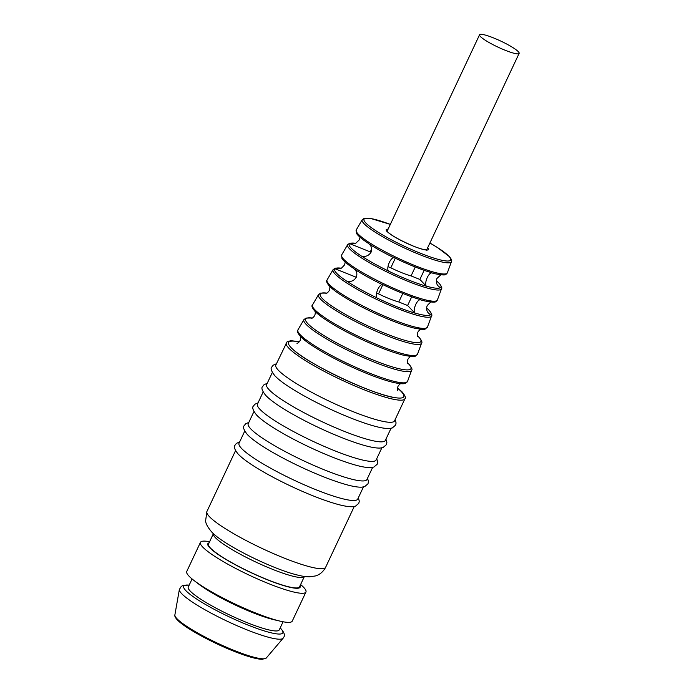<?xml version="1.0" encoding="UTF-8"?>
<svg xmlns="http://www.w3.org/2000/svg" width="694" height="694" viewBox="0 0 694 694"><rect width="100%" height="100%" fill="white"/><g stroke="black" fill="none" stroke-linecap="round" stroke-linejoin="round"><path stroke-width="1.04" d="M436.309 280.749A50.688 7.729 -154.8 0 1 439.016 283.247A50.688 7.729 -154.8 0 1 440.569 287.715L440.412 287.628C436.786 285.607 435.615 282.562 436.908 278.502L440.733 274.928M431.876 272.916C430.48 272.733 428.944 274.251 427.252 277.479C425.604 281.504 425.266 284.375 426.229 286.119L426.263 286.188A50.688 7.729 -154.8 0 1 388.362 271.024L388.328 270.955C387.356 269.22 387.703 266.34 389.351 262.315C391.043 259.096 392.578 257.569 393.975 257.752L394.227 257.7A49.76 7.591 25.2 0 0 432.128 272.863L431.876 272.916A49.265 7.513 25.2 0 0 435.129 273.766C448.281 276.299 445.166 274.113 447.274 273.02L447.361 272.811A50.35 7.677 25.2 0 1 415.238 265.715A50.35 7.677 25.2 0 1 358.113 234.008A50.35 7.677 25.2 0 1 356.248 229.94L356.508 233.366A49.76 7.591 25.2 0 0 358.078 235.379A49.76 7.591 25.2 0 0 368.314 243.316L368.696 243.715C371.49 245.867 372.288 248.678 371.082 252.165C368.748 255.808 365.538 257.101 361.461 256.043L361.288 255.999A50.688 7.729 -154.8 0 1 351.138 248.088A50.688 7.729 -154.8 0 1 349.585 243.62L370.275 251.896L371.68 248.92M426.558 307.945A53.238 8.12 -154.8 0 1 428.961 310.201A53.238 8.12 -154.8 0 1 430.74 314.755L430.592 314.668C427.001 312.647 425.856 309.619 427.174 305.586L430.488 302.22M420.364 299.791C418.976 299.626 417.441 301.153 415.767 304.371C414.118 308.37 413.763 311.242 414.708 312.977L414.752 313.055A53.238 8.12 -154.8 0 1 376.851 297.891L376.807 297.813C375.862 296.078 376.217 293.206 377.866 289.207C379.54 285.997 381.075 284.462 382.463 284.627L382.715 284.566A52.31 7.981 25.2 0 0 420.616 299.73L420.364 299.791A51.816 7.903 25.2 0 0 424.624 300.918C438.625 303.582 435.034 301.265 437.315 300.181L437.402 299.964A52.9 8.068 25.2 0 1 403.648 292.504A52.9 8.068 25.2 0 1 343.634 259.192A52.9 8.068 25.2 0 1 341.674 254.915L341.951 258.446A52.31 7.981 25.2 0 0 343.599 260.562A52.31 7.981 25.2 0 0 353.602 268.404L353.975 268.804C356.733 270.955 357.505 273.757 356.282 277.227C353.983 280.862 350.808 282.163 346.757 281.131L346.584 281.087A53.238 8.12 -154.8 0 1 336.659 273.271A53.238 8.12 -154.8 0 1 334.881 268.717L356.265 277.27M349.585 243.62L355.71 243.308L359.379 239.794L359.995 237.201M334.881 268.717L341.604 268.023L344.588 264.856L345.213 262.124M238.649 454.527A65.592 10.002 25.2 0 0 251.497 464.572A65.592 10.002 25.2 0 0 313.055 495.837A65.592 10.002 25.2 0 0 333.337 503.081C341.942 505.726 348.397 506.932 352.699 506.698L355.502 506.16L358.798 503.324L359.284 501.189L358.347 497.78M247.853 434.973A65.592 10.002 25.2 0 0 260.701 445.019A65.592 10.002 25.2 0 0 322.259 476.284A65.592 10.002 25.2 0 0 342.541 483.527C351.147 486.182 357.592 487.388 361.895 487.153L364.697 486.607L367.993 483.77L368.479 481.636L367.542 478.227M257.049 415.428A65.592 10.002 25.2 0 0 269.897 425.474A65.592 10.002 25.2 0 0 331.454 456.73A65.592 10.002 25.2 0 0 351.737 463.982C360.342 466.628 366.796 467.834 371.099 467.6L373.901 467.053L377.198 464.217L377.683 462.083L376.747 458.673M266.253 395.875A65.592 10.002 25.2 0 0 279.101 405.921A65.592 10.002 25.2 0 0 340.659 437.177A65.592 10.002 25.2 0 0 360.941 444.429C369.546 447.075 376.001 448.281 380.295 448.046L383.097 447.509L386.393 444.663L386.879 442.538L385.942 439.129M275.449 376.322A65.592 10.002 25.2 0 0 288.305 386.367A65.592 10.002 25.2 0 0 349.854 417.632A65.592 10.002 25.2 0 0 370.136 424.875C378.742 427.521 385.196 428.727 389.499 428.493L392.301 427.955L395.597 425.118L396.083 422.984L395.146 419.575M505.197 50.272A21.861 3.331 25.2 0 0 519.129 53.395A21.861 3.331 25.2 0 0 493.495 37.901A21.861 3.331 25.2 0 0 479.563 34.778A21.861 3.331 25.2 0 0 505.197 50.272M299.418 341.665L290.786 340.685L287.082 341.83L275.839 365.018A65.592 10.002 25.2 0 0 278.329 370.206A65.592 10.002 25.2 0 0 352.734 411.507A65.592 10.002 25.2 0 0 394.53 420.876L404.94 398.755C406.155 398.096 405.253 395.866 402.242 392.058L397.506 387.816M272.343 372.444L266.635 384.571A65.592 10.002 25.2 0 0 269.133 389.759A65.592 10.002 25.2 0 0 343.539 431.061A65.592 10.002 25.2 0 0 385.335 440.43L391.043 428.293M263.147 391.997L257.439 404.125A65.592 10.002 25.2 0 0 259.929 409.304A65.592 10.002 25.2 0 0 334.334 450.614A65.592 10.002 25.2 0 0 376.131 459.975L381.839 447.847M253.943 411.542L248.235 423.678A65.592 10.002 25.2 0 0 250.734 428.857A65.592 10.002 25.2 0 0 325.13 470.159A65.592 10.002 25.2 0 0 366.926 479.528L372.635 467.4M244.739 431.095L239.04 443.223A65.592 10.002 25.2 0 0 241.529 448.411A65.592 10.002 25.2 0 0 315.935 489.712A65.592 10.002 25.2 0 0 357.731 499.081L363.439 486.954M382.871 284.644L378.525 293.866A24.793 3.782 25.2 0 0 389.447 298.75A24.793 3.782 25.2 0 0 398.798 301.977L402.806 293.449M395.302 258.22L390.791 267.797A24.793 3.782 25.2 0 0 401.713 272.681A24.793 3.782 25.2 0 0 411.065 275.908L415.255 266.999M283.083 621.772L279.266 629.874A50.289 7.669 -154.8 0 1 238.953 619.23A50.289 7.669 -154.8 0 1 190.182 591.028A50.289 7.669 -154.8 0 1 188.274 587.055L192.082 578.952M300.606 584.539A58.305 8.892 -154.8 0 1 303.72 587.419A58.305 8.892 -154.8 0 1 305.941 592.025L292.252 621.113A58.305 8.892 -154.8 0 1 280.445 621.217A58.305 8.892 -154.8 0 1 194.19 580.626A58.305 8.892 -154.8 0 1 188.959 576.072A58.305 8.892 -154.8 0 1 186.747 571.466L200.436 542.378A58.305 8.892 -154.8 0 1 209.605 541.719M280.445 621.217L274.512 619.846A51.018 7.781 -154.8 0 1 199.031 584.331L194.19 580.626M305.941 592.025A58.305 8.892 -154.8 0 1 259.2 579.681A58.305 8.892 -154.8 0 1 202.648 546.985A58.305 8.892 -154.8 0 1 200.436 542.378M300.068 585.675A51.018 7.781 -154.8 0 1 263.139 578.033A51.018 7.781 -154.8 0 1 209.788 547.766A51.018 7.781 -154.8 0 1 209.068 542.855M299.513 586.864A50.289 7.669 -154.8 0 1 259.192 576.22A50.289 7.669 -154.8 0 1 210.421 548.017A50.289 7.669 -154.8 0 1 208.512 544.044L213.414 533.625A50.289 7.669 -154.8 0 0 215.331 537.59A50.289 7.669 -154.8 0 0 264.076 565.784A50.289 7.669 -154.8 0 0 304.414 576.445L299.513 586.864M370.882 252.547L370.275 251.896M411.698 296.824L407.612 305.507L414.752 313.055M378.525 293.866L376.564 293.085M407.612 305.507L398.798 301.977M424.164 270.33L419.879 279.439L426.263 286.188M390.791 267.797L387.972 266.669M419.879 279.439L411.065 275.908M329.45 286.128A54.366 8.293 25.2 0 0 334.855 290.777A54.366 8.293 25.2 0 0 391.13 320.368A54.366 8.293 25.2 0 0 414.118 328.071L414.83 328.236M314.972 311.311A56.917 8.675 25.2 0 0 320.637 316.178A56.917 8.675 25.2 0 0 379.54 347.156A56.917 8.675 25.2 0 0 403.613 355.224L404.428 355.415M367.959 373.945A59.467 9.065 25.2 0 0 393.108 382.377C402.416 384.493 404.619 383.635 405.235 383.4L407.534 381.414A60.552 9.23 25.2 0 1 368.896 372.878A60.552 9.23 25.2 0 1 300.207 334.742A60.552 9.23 25.2 0 1 297.96 329.85L297.839 330.066C296.711 330.752 297.544 332.842 300.346 336.364L306.41 341.578A59.467 9.065 25.2 0 0 367.959 373.945M300.493 336.495A59.467 9.065 25.2 0 0 306.41 341.578M368.696 243.715A49.265 7.513 25.2 0 0 393.975 257.752M353.975 268.804A51.816 7.903 25.2 0 0 382.463 284.627M280.176 627.957A54.783 8.354 -154.8 0 1 280.749 628.538A54.783 8.354 -154.8 0 1 247.923 625.042A54.783 8.354 -154.8 0 1 185.775 590.542A54.783 8.354 -154.8 0 1 189.176 585.137M390.332 224.396L370.509 218.428L364.341 218.254L362.216 219.703A49.309 7.521 25.2 0 0 364.046 223.694A49.309 7.521 25.2 0 0 419.983 254.741A49.309 7.521 25.2 0 0 451.438 261.69C452.228 260.935 451.508 259.209 449.27 256.494L437.385 247.498L429.898 243.013A47.86 7.296 25.2 0 1 448.827 256.19A47.86 7.296 25.2 0 1 420.148 253.137A47.86 7.296 25.2 0 1 365.859 223A47.86 7.296 25.2 0 1 390.323 224.414M355.796 243.264L349.802 243.178L347.659 244.661A51.859 7.903 25.2 0 0 349.576 248.851A51.859 7.903 25.2 0 0 408.41 281.504A51.859 7.903 25.2 0 0 441.488 288.817L437.402 299.964M334.855 290.777L329.303 285.997C326.735 282.822 325.963 280.862 326.987 280.107L327.1 279.89A55.451 8.458 25.2 0 0 329.156 284.375A55.451 8.458 25.2 0 0 392.067 319.301A55.451 8.458 25.2 0 0 427.443 327.108L431.538 315.961C432.414 315.276 431.625 313.41 429.17 310.374L426.558 307.936M341.344 268.17L335.211 268.144L333.085 269.636A54.41 8.293 25.2 0 0 335.107 274.035A54.41 8.293 25.2 0 0 396.821 308.292A54.41 8.293 25.2 0 0 431.538 315.961M326.813 293.12A55.624 8.484 25.2 0 0 322.337 298.498A55.624 8.484 25.2 0 0 385.439 333.519A55.624 8.484 25.2 0 0 418.768 337.067A55.624 8.484 25.2 0 0 417.441 335.766M326.883 293.085L320.611 293.102L318.511 294.612A56.96 8.684 25.2 0 0 320.628 299.218A56.96 8.684 25.2 0 0 385.239 335.089A56.96 8.684 25.2 0 0 421.579 343.114C422.499 342.446 421.683 340.52 419.115 337.327L417.424 335.688M320.637 316.178L314.824 311.181C312.135 307.832 311.337 305.802 312.413 305.091L312.534 304.874A58.001 8.848 25.2 0 0 314.677 309.559A58.001 8.848 25.2 0 0 380.477 346.089A58.001 8.848 25.2 0 0 417.493 354.261L421.579 343.114M312.343 318.034A58.175 8.866 25.2 0 0 307.867 323.682A58.175 8.866 25.2 0 0 373.858 360.316A58.175 8.866 25.2 0 0 408.714 364.02A58.175 8.866 25.2 0 0 407.465 362.797M312.413 317.991L306.054 318.06L303.946 319.587A59.511 9.074 25.2 0 0 306.149 324.402A59.511 9.074 25.2 0 0 373.65 361.878A59.511 9.074 25.2 0 0 411.62 370.258C412.583 369.616 411.733 367.62 409.061 364.281L407.447 362.71M299.209 341.89A63.666 9.707 25.2 0 0 290.994 347.512A63.666 9.707 25.2 0 0 292.92 349.377A63.666 9.707 25.2 0 0 363.214 387.608A63.666 9.707 25.2 0 0 395.693 397.74A63.666 9.707 25.2 0 0 401.358 391.668A63.666 9.707 25.2 0 0 397.454 388.12M286.249 342.897A65.592 10.002 25.2 0 0 288.739 348.076A65.592 10.002 25.2 0 0 363.144 389.386A65.592 10.002 25.2 0 0 404.94 398.755M325.625 567.31C322.137 573.869 317.028 575.543 315.241 575.985L309.481 576.792C305.317 576.645 303.668 576.775 292.903 573.834C266.296 566.165 221.403 543.333 211.47 531.708C207.567 527.015 205.624 523.363 205.615 520.734L206.925 511.461A65.592 10.002 25.2 0 0 209.423 516.64A65.592 10.002 25.2 0 0 283.829 557.941A65.592 10.002 25.2 0 0 325.625 567.31L354.235 506.499M388.093 229.167A23.336 3.557 25.2 0 0 387.122 231.51A23.336 3.557 25.2 0 0 413.589 246.205A23.336 3.557 25.2 0 0 427.66 247.784M426.229 286.119A50.523 7.703 25.2 0 0 440.412 287.628M361.461 256.043A50.523 7.703 25.2 0 0 388.328 270.955M414.708 312.977A53.074 8.094 25.2 0 0 430.592 314.668M346.757 281.131A53.074 8.094 25.2 0 0 376.807 297.813M266.314 657.981A50.575 7.712 -154.8 0 1 225.003 646.591A50.575 7.712 -154.8 0 1 176.892 618.64A50.575 7.712 -154.8 0 1 174.871 614.945L179.373 589.458A57.359 8.744 -154.8 0 0 181.663 593.639A57.359 8.744 -154.8 0 0 236.229 625.346A57.359 8.744 -154.8 0 0 283.083 638.263L266.314 657.981L262.341 659.3C258.862 659.309 253.449 658.112 246.11 655.717C237.174 652.776 227.32 648.76 216.528 643.685L189.141 628.859C183.563 625.303 179.59 622.284 177.213 619.785C175.322 617.712 174.541 616.099 174.871 614.945M263.946 658.788A49.17 7.495 -154.8 0 1 222.384 646.357A49.17 7.495 -154.8 0 1 177.655 620.089M341.274 268.205A53.074 8.094 25.2 0 0 335.055 268.76M355.059 243.568L355.71 243.308A50.523 7.703 25.2 0 0 349.759 243.663M440.577 274.989L441.419 274.729M430.15 302.402L431.356 301.933M417.762 336.651C417.181 335.931 417.215 334.413 417.875 332.114C419.237 330.136 420.382 329.147 421.301 329.138M407.777 363.699C407.222 362.945 407.265 361.47 407.916 359.266C409.191 357.375 410.301 356.404 411.247 356.343M397.801 390.748C397.272 389.941 397.324 388.501 397.957 386.419C399.171 384.597 400.247 383.635 401.193 383.548M276.446 363.717L273.228 365.174L271.892 366.9C270.244 368.176 271.276 371.177 274.98 375.922C277.843 378.915 282.284 382.403 288.305 386.367M267.251 383.27L264.024 384.719L262.688 386.454C261.039 387.72 262.072 390.731 265.785 395.467C268.647 398.469 273.08 401.947 279.101 405.921M258.047 402.824L254.828 404.272L253.492 406.007C251.844 407.274 252.876 410.284 256.58 415.021C259.443 418.022 263.885 421.501 269.897 425.474M248.851 422.377L245.624 423.826L244.288 425.552C242.64 426.827 243.672 429.829 247.385 434.574C250.239 437.567 254.681 441.054 260.701 445.019M239.647 441.922L236.42 443.379L235.093 445.106C233.444 446.381 234.468 449.382 238.181 454.128C241.044 457.12 245.485 460.599 251.497 464.572M179.373 589.458L181.308 586.343L183.277 585.363L189.184 585.111M280.185 627.94L281.096 628.859C284.254 632.581 285.156 635.348 283.794 637.161L283.083 638.263M296.963 343.296C297.891 343.226 298.967 342.263 300.198 340.424C300.832 338.316 300.884 336.876 300.355 336.096M311.441 318.364C312.378 318.312 313.488 317.34 314.772 315.44C315.423 313.246 315.466 311.771 314.903 311.007M417.493 354.261L415.177 356.222C415.342 357.002 411.481 356.673 403.613 355.224M325.92 293.441C326.857 293.423 327.993 292.426 329.346 290.456C330.006 288.175 330.04 286.665 329.459 285.919M427.443 327.108L425.127 329.043C425.162 329.771 421.492 329.45 414.118 328.071M426.671 249.875L519.129 53.395M451.438 261.69L447.361 272.811M411.62 370.258L407.534 381.414M395.693 397.74C374.673 395.528 308.032 364.159 292.92 349.377M386.94 231.588L387 231.067L387.564 231.805C391.65 235.674 400.212 240.419 413.251 246.049C418.144 248.036 422.178 249.293 425.379 249.814L426.879 249.84L426.524 250.222M441.488 288.817C442.33 288.105 441.575 286.31 439.224 283.421L436.309 280.74M340.676 268.491L341.604 268.031M206.925 511.461L235.544 450.649M303.946 319.587L297.96 329.85M318.511 294.612L312.534 304.874M333.085 269.636L327.1 279.89M347.659 244.661L341.674 254.915M362.216 219.703L356.248 229.94M387.105 231.258L479.563 34.778"/></g></svg>
